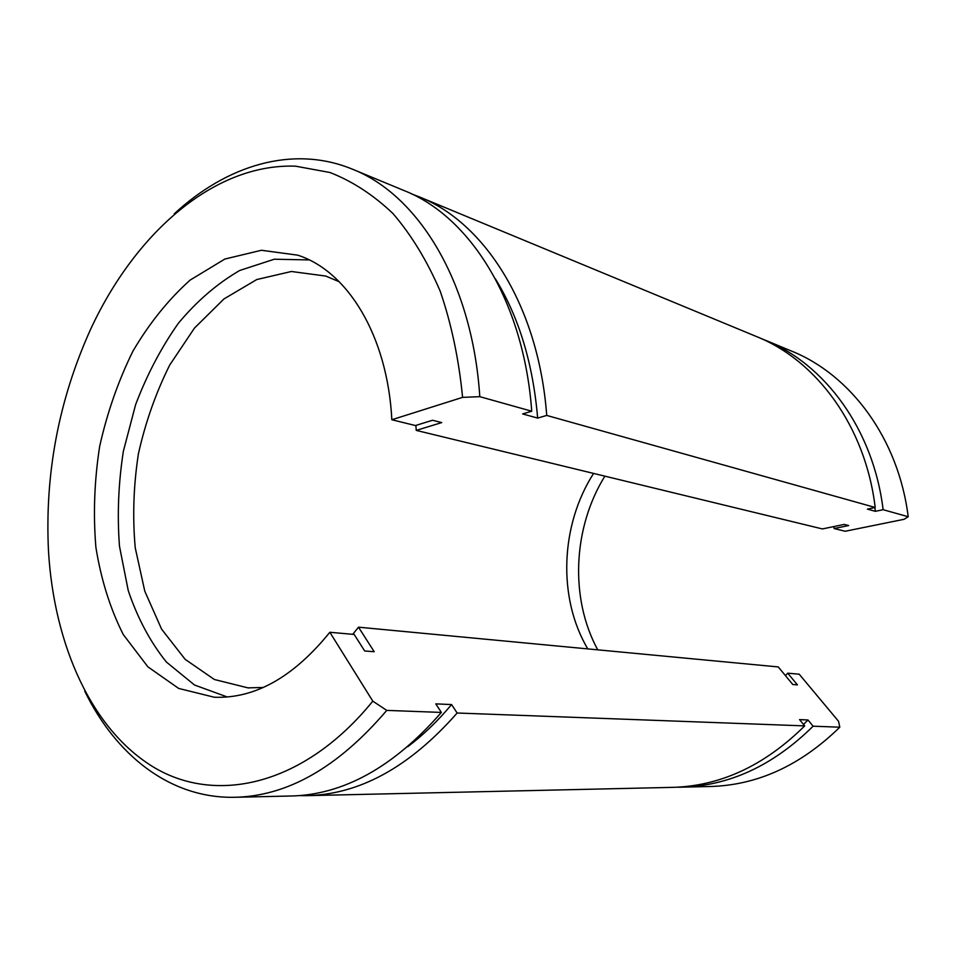<?xml version="1.0" encoding="UTF-8"?>
<svg xmlns="http://www.w3.org/2000/svg" width="956" height="956" viewBox="0 0 956 956"><rect width="100%" height="100%" fill="white"/><g stroke="black" fill="none" stroke-linecap="round" stroke-linejoin="round"><path stroke-width="1.43" d="M84.749 691.176C115.796 754.953 169.511 798.152 233.67 797.304C286.943 796.575 337.97 767.608 386.75 710.392L372.804 701.154C304.378 785.438 216.737 804.677 154.286 767.572C91.549 729.942 54.133 645.001 48.505 551.373C44.705 474.188 58.639 400.385 90.306 329.951C134.653 233.754 213.606 163.261 295.583 166.177L329.928 172.498C352.334 181.21 373.342 194.881 392.94 213.523C411.379 234.949 427.117 260.821 440.178 291.126C451.363 323.642 458.832 359.062 462.596 397.361L479.804 396.668L531.739 411.223L522.645 413.936L537.654 418.083L546.724 415.43L875.194 507.481L867.415 509.13L875.361 511.329L883.117 509.703L908.2 516.73L904.161 519.275L845.176 531.261L834.122 528.537L848.689 525.549L844.232 524.426L822.399 528.931L416.23 430.391L441.732 422.588L432.542 420.258L415.442 425.551L391.841 419.744L462.596 397.361M174.291 213.797C226.548 165.4 292.596 144.631 352.274 169.116C418.083 194.761 472.3 281.59 479.804 396.668M372.804 701.154L329.844 632.275L354.186 634.449L364.678 650.976L374.19 651.717L358.512 627.184L778.244 666.93L792.799 684.52L797.447 684.89L787.732 673.179L799.216 674.207L838.543 721.29L839.798 727.193C800.28 765.792 756.674 785.569 708.97 786.537L682.644 787.135M329.844 632.275C293.468 677.171 254.917 698.824 214.216 697.223L178.688 688.44L147.881 666.834L123.24 634.509C110.143 608.482 101.025 579.408 95.887 547.274C93.114 514.161 94.369 480.545 99.651 446.428C107.168 412.729 118.245 380.99 132.908 351.187C149.399 323.176 168.483 299.467 190.16 280.072L224.875 259.04L261.418 250.269L297.675 255.156C347.363 270.978 387.503 335.353 391.841 419.744M227.301 696.984L194.498 685.01L166.344 662.006C150.223 641.882 137.521 618.066 128.235 590.545L119.488 546.282C117.098 515.009 118.389 483.342 123.36 451.28L135.609 404.663C146.937 374.8 161.182 347.661 178.366 323.259C196.984 300.973 217.442 283.37 239.753 270.464L274.312 259.219L309.218 259.924M386.75 710.392L441.373 712.423C393.37 767.381 342.798 795.261 289.692 796.037L236.275 797.256M353.063 169.439L404.006 190.543C469.647 216.199 523.721 300.531 531.739 411.223M839.798 727.193L813.114 726.202L807.999 719.976L799.563 719.605L804.689 725.891L457.147 713.009L451.567 704.56L435.793 703.879L441.373 712.423M451.567 704.56C437.776 721.039 423.173 735.092 407.77 746.708M495.387 278.841C518.869 316.926 532.958 363.34 537.654 418.083M457.147 713.009C409.371 767.321 358.966 794.878 305.92 795.679L299.109 795.607M411.809 194.02L418.991 196.757C484.561 222.413 538.563 306.004 546.724 415.43M804.689 725.891C764.226 765.923 719.749 786.43 671.255 787.397L308.513 795.619M419.78 197.079L756.387 336.512C816.472 360.412 865.467 426.221 875.194 507.481M807.999 719.976L803.53 724.457M874.871 507.552L875.361 511.329M813.114 726.202C772.866 765.887 728.592 786.226 680.29 787.194L676.956 787.206M760.892 338.448L764.716 339.966C824.586 363.782 873.378 429.136 883.117 509.703M765.433 340.264L791.21 350.948C850.338 374.489 898.461 438.338 908.2 516.73M597.739 649.841C569.609 598.325 572.919 527.616 604.873 476.16M787.732 673.179L785.414 675.593M833.883 526.565L834.122 528.537M358.512 627.184L352.704 634.318M263.259 687.472L247.963 687.866L214.359 679.501L185.106 659.305L161.6 629.156L144.798 591.226L135.238 547.8C132.454 516.897 133.517 485.54 138.429 453.706C145.467 422.289 155.9 392.713 169.75 364.977L194.474 328.075L223.943 298.953L256.805 279.534L291.389 271.492L325.709 276.057L339.284 281.769M415.896 425.408L416.23 430.391M587.797 648.897C557.479 598.038 560.347 525.119 593.592 473.423M215.614 697.283L214.216 697.223M249.253 687.938L247.963 687.866"/></g></svg>
